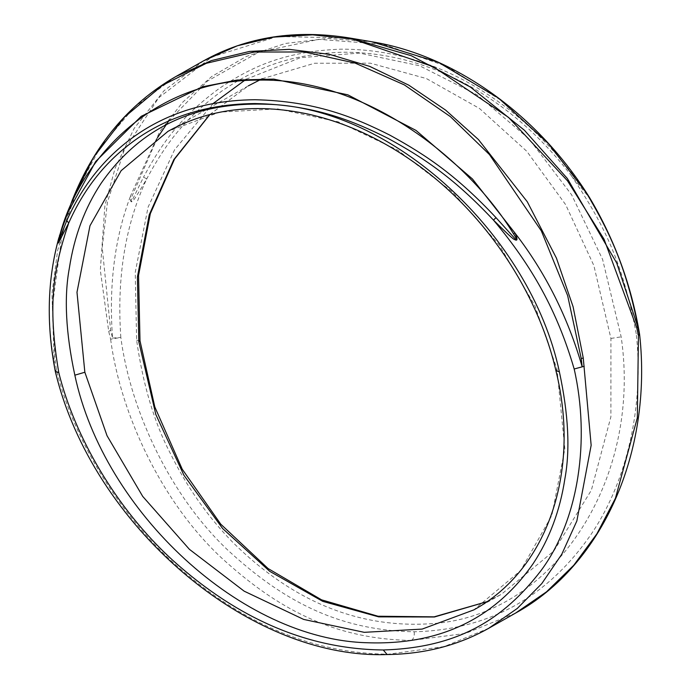 <?xml version="1.0" encoding="UTF-8"?>
<svg xmlns="http://www.w3.org/2000/svg" width="689" height="689" viewBox="0 0 689 689"><rect width="100%" height="100%" fill="white"/><g stroke="black" fill="none" stroke-linecap="round" stroke-linejoin="round"><path stroke-width="0.52" stroke-dasharray="3.44 2.58" d="M262.156 78.753L314.572 63.25L370.355 63.181L426.379 78.555L479.51 108.483L526.818 151.322L565.669 204.693L593.858 265.541L610.919 338.437L610.893 416.836L591.351 490.241L553.792 551.062L501.359 594.306L473.825 609.894L520.686 570.552L551.846 515.467L564.842 448.97L556.97 368.977L534.785 305.503L499.103 244.819L452.432 191.921L397.656 150.064L338.161 121.815L277.581 108.896L219.653 112.143L167.995 131.332L248.35 85.841L209.766 114.546M486.822 601.712L501.359 594.306L486.779 601.747M246.214 79.235L300.421 57.669L359.4 53.079L419.549 65.756L477.21 94.91L528.928 138.799L571.594 194.763L602.591 259.383L621.168 336.843C642.432 481.775 551.588 619.213 426.991 623.933C356.135 627.49 291.456 600.343 232.942 542.493C207.777 516.75 186.934 487.097 170.424 453.543C154.327 422.805 143.062 385.022 136.62 340.202L135.225 272.388L148.075 207.191L174.575 149.763L213.151 103.514M586.21 192.593C590.43 199.422 596.571 206.605 571.525 175.893C544.904 141.297 514.562 113.504 480.483 92.515C450.373 73.835 403.005 51.908 342.114 52.209C282.662 54.431 249.857 72.267 221.832 91.026C191.663 113.427 169.968 135.371 146.766 178.839C138.093 193.506 133.632 200.611 133.382 200.137C131.013 203.376 130.1 201.911 130.634 195.745L159.839 131.453L182.843 102.041L211.738 76.513L246.197 56.498L285.358 43.467L327.861 38.429L371.974 41.788M203.651 60.796L164.008 90.733L134.174 128.378L115.184 167.97L104.917 205.417L100.318 270.148L108.707 331.349L110.619 339.212L120.833 337.429C116.648 277.503 125.295 224.64 146.766 178.839L143.51 177.202L132.46 199.784C130.746 203.229 130.66 201.886 132.185 195.754L157.402 137.86M515.518 613.115L465.652 633.38L411.471 640.451C333.631 639.108 276.797 608.723 220.721 557.151C162.242 502.178 120.808 415.562 110.619 339.212L112.548 338.101L120.833 337.429C130.669 411.936 171.027 496.666 228.068 550.365C282.774 600.765 338.239 630.461 414.253 631.779C488.604 629.892 547.617 597.32 591.283 534.061C628.885 478.597 643.81 401.911 636.248 333.855L639.444 334.449M168.667 121.049L207.51 81.044L258.47 52.33L318.723 39.342L383.342 44.303L446.506 66.282L503.142 101.653L550.098 145.388L586.339 192.601C590.197 199.371 596.304 206.666 572.705 174.231L571.525 175.893C602.031 221.565 622.537 260.149 636.248 333.855L639.642 334.665M572.705 174.231C545.809 139.264 515.139 111.162 480.689 89.94C450.253 71.045 402.359 48.867 340.805 49.177C280.707 51.417 247.558 69.468 219.266 88.433C188.795 111.084 166.893 133.278 143.51 177.202M350.158 38.084L277.374 36.517L211.859 56.972L158.694 97.769L124.132 150.348L107.45 202.023L102.222 247.601L110.645 330.255L112.548 338.101C108.69 285.048 114.718 237.593 130.634 195.745L132.185 195.754M488.759 628.265L444.207 646.592L388.338 654.206C311.704 653.413 239.91 622.813 172.982 562.405C114.985 509.421 72.681 435.698 56.386 369.915L55.232 361.63L52.381 306.123L62.088 234.286L76.436 191.447L100.508 147.007L134.476 107.028L175.798 76.574M55.232 371.095L54.164 362.242L51.976 293.462L57.652 250.365L72.216 200.335M55.318 371.345L56.386 369.915L55.301 370.518C44.63 308.465 49.393 275.109 59.332 236.112L59.288 236.284M556.97 368.977L555.92 370.656M139.996 340.84L136.62 340.202M610.919 338.437L621.168 336.843M411.471 640.451C413.615 638.841 414.537 635.947 414.253 631.779M108.707 331.349L110.645 330.255M55.232 361.63L54.164 362.242M388.338 654.206L387.123 654.55M209.93 114.503L248.35 85.841"/><path stroke-width="1.03" d="M555.92 370.656C537.506 291.12 484.445 212.401 416.139 163.784C381.448 138.98 345.327 122.384 307.768 114.012C255.309 102.962 208.715 108.733 167.995 131.332L121.135 170.683L89.975 225.759L76.987 292.265L84.85 372.249L107.036 435.724L142.718 496.407L189.389 549.305L244.164 591.171L303.66 619.42L364.248 632.33L422.168 629.091L473.825 609.894C547.083 569.915 581.008 472.266 555.92 370.656L559.382 371.819C530.496 235.156 392.351 107.019 266.428 104.237C194.513 101.843 139.367 128.249 100.999 183.481C84.79 208.035 74.248 236.224 69.374 268.021C63.939 297.157 65.765 332.873 74.843 375.178C103.729 511.849 241.873 639.986 367.805 642.759C439.711 645.162 494.857 618.748 533.226 563.524C549.434 538.962 559.976 510.782 564.851 478.976C570.285 449.839 568.459 414.123 559.382 371.819M486.779 601.747L434.397 616.999L378.692 616.87L322.788 601.368L269.804 571.37L222.642 528.541L183.911 475.229L155.817 414.477L138.799 341.71L137.395 277.099L149.246 214.804L173.835 159.572L209.766 114.546M248.35 85.841L262.156 78.753M213.151 103.514L246.214 79.235M586.21 192.593L589.663 197.786L586.356 192.558C534.871 112.608 453.241 55.034 371.991 41.796L438.48 62.38L498.474 98.088L548.143 143.346L586.21 192.593C610.299 233.347 627.507 269.184 639.444 334.458L637.721 326.612L616.733 263.052L567.34 178.485L524.407 130.247L470.441 87.064L411.238 55.688L350.167 38.084C295.796 29.188 246.963 36.758 203.66 60.796L237.266 45.801L273.877 37.085L312.651 34.846L352.759 39.135L433.364 66.738L508.551 117.414L567.521 180.837L604.081 239.255L636.731 327.697L637.721 326.612M589.663 197.786C614.872 240.194 631.512 285.668 639.573 334.199L638.453 335.552L636.731 327.697M515.518 613.115L546.498 591.842L573.748 565.281L596.881 533.863L615.441 498.25L637.325 417.844L638.453 335.552L639.573 334.199M175.807 76.574L211.42 60.58L249.504 51.434L289.199 49.358L329.583 54.379L369.743 66.402L408.749 85.143L445.628 110.111L478.407 139.522L527.292 201.774L556.436 258.125L573.093 306.743L583.256 357.97L591.153 445.283L576.857 520.962L561.776 554.249L541.778 583.6L517.275 608.447L488.759 628.265L515.708 613.012C602.686 565.204 652.466 451.95 639.642 334.665M59.288 236.284L72.216 200.335L93.506 157.385L124.321 117.251L162.552 85.264L206.381 63.276L254.241 52.037L304.4 51.968L355.068 63.061L404.391 84.928L450.382 116.622L489.423 154.543L541.33 230.875L567.633 295.564L581.232 358.59L582.196 366.867C567.848 317.086 545.421 272.448 514.907 232.96L472.439 178.959L416.01 130.428L347.842 94.824L273.791 79.114L237.145 80.027L202.23 86.84L141.219 116.32L95.711 161.476L66.618 214.692L59.357 236.982C57.936 243.725 54.431 251.597 66.807 220.626C81.543 187.339 102.42 160.477 129.437 140.022C153.251 121.815 193.437 100.258 254.939 99.733C315.657 101.059 354.904 117.586 389.707 135.07C427.947 155.99 457.453 176.582 496.002 217.655L515.105 238.79C517.637 241.228 517.112 239.583 513.512 233.838L514.907 232.96C517.827 239.229 517.68 241.4 514.459 239.462C513.882 239.867 506.889 233.407 493.47 220.092C532.313 266.462 557.194 310.937 574.178 369.003L584.22 366.264L574.178 369.003C590.129 439.246 579.165 519.549 540.822 570.854C503.685 619.023 458.581 647.72 383.256 649.977C308.414 649.202 238.273 619.333 172.844 560.381C116.157 508.706 74.739 436.705 58.763 372.568L55.318 371.345M55.232 371.104C46.189 323.709 47.412 279.2 58.91 237.576L58.35 243.045L68.711 223.029C83.291 190.121 103.961 163.56 130.695 143.346C154.258 125.355 194.005 104.065 254.852 103.539C314.907 104.849 353.75 121.178 388.2 138.455C426.052 159.133 455.265 179.476 493.47 220.092L496.002 217.655M66.807 220.626L68.711 223.029C53.983 266.953 46.998 302.704 58.763 372.568L55.344 371.569C92.033 524.975 248.35 659.459 387.123 654.55L383.256 649.977M84.85 372.249L74.843 375.178M138.799 341.71L139.996 340.84L138.549 275.454L150.305 213.693L174.558 159.03L209.93 114.503M157.402 137.86L168.667 121.049M371.974 41.788L350.158 38.084M583.256 357.97L581.232 358.59M513.512 233.838C467.108 157.747 364.369 77.779 258.771 80.113C152.605 79.244 78.572 160.442 59.357 236.982L59.332 236.112M139.996 340.84L154.81 406.932L182.24 469.226L220.738 524.157L268.099 568.554L321.565 599.843L378.003 616.233L434.148 616.844L486.822 601.712M72.216 200.353C94.204 145.052 128.731 103.798 175.798 76.574L203.651 60.804M387.123 654.55C424.476 654.111 458.357 645.352 488.759 628.265"/></g></svg>
